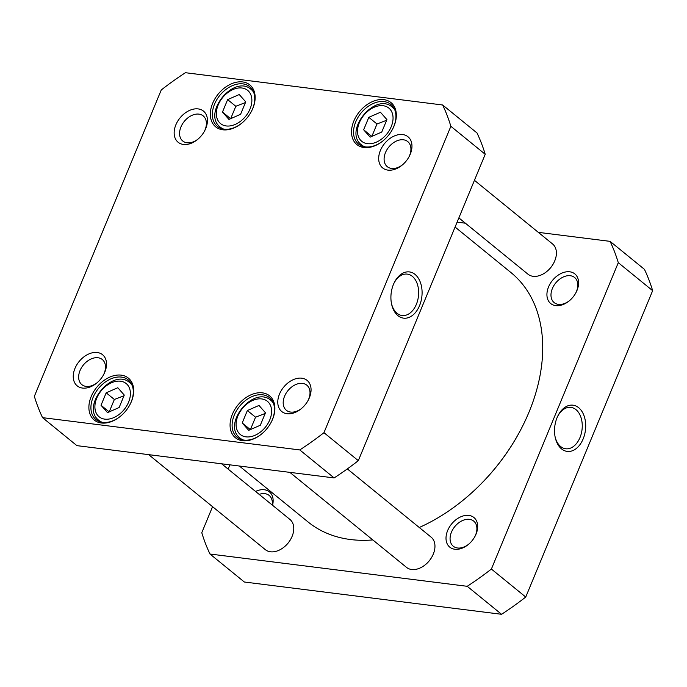 <?xml version="1.0" encoding="UTF-8"?>
<svg xmlns="http://www.w3.org/2000/svg" width="687" height="687" viewBox="0 0 687 687"><rect width="100%" height="100%" fill="white"/><g stroke="black" fill="none" stroke-linecap="round" stroke-linejoin="round"><path stroke-width="1.03" d="M381.757 132.05L370.13 137.142L363.655 129.783L368.816 117.331L380.443 112.247L386.91 119.607L381.757 132.05M117.812 387.726L124.278 395.085L119.126 407.537L107.498 412.621L101.023 405.261L106.184 392.818L117.812 387.726M239.256 94.531L245.731 101.891L240.57 114.334L228.943 119.426L222.476 112.067L227.629 99.615L239.256 94.531M258.99 405.442L265.465 412.801L260.313 425.253L248.685 430.337L242.21 422.977L247.363 410.534L258.99 405.442M323.955 432.681A260.622 180.338 129.2 0 1 299.781 449.933L42.551 417.653A260.622 180.338 129.2 0 1 34.35 396.339L161.256 89.963A260.622 180.338 129.2 0 1 185.43 72.71L442.66 104.991A260.622 180.338 129.2 0 1 450.861 126.305L323.955 432.681L358.313 460.668L485.22 154.292L450.861 126.305M262.382 392.852A27.033 18.704 -50.8 0 0 230.076 424.618A27.033 18.704 -50.8 0 0 261.507 434.081A27.033 18.704 -50.8 0 0 271.245 422.127A27.033 18.704 -50.8 0 0 262.382 392.852M242.648 81.933A27.033 18.704 -50.8 0 0 210.342 113.699A27.033 18.704 -50.8 0 0 241.772 123.171A27.033 18.704 -50.8 0 0 251.511 111.208A27.033 18.704 -50.8 0 0 242.648 81.933M402.694 134.566A20.086 13.903 -50.8 0 0 378.683 158.173A20.086 13.903 -50.8 0 0 402.041 165.206A20.086 13.903 -50.8 0 0 409.272 156.318A20.086 13.903 -50.8 0 0 402.694 134.566M97.245 352.517A20.086 13.903 -50.8 0 0 73.243 376.115A20.086 13.903 -50.8 0 0 96.592 383.157A20.086 13.903 -50.8 0 0 103.831 374.269A20.086 13.903 -50.8 0 0 97.245 352.517M198.157 108.907A20.086 13.903 -50.8 0 0 174.155 132.505A20.086 13.903 -50.8 0 0 197.504 139.538A20.086 13.903 -50.8 0 0 204.743 130.65A20.086 13.903 -50.8 0 0 198.157 108.907M301.782 378.185A20.086 13.903 -50.8 0 0 277.78 401.783A20.086 13.903 -50.8 0 0 301.129 408.817A20.086 13.903 -50.8 0 0 308.369 399.928A20.086 13.903 -50.8 0 0 301.782 378.185M383.835 99.649A27.033 18.704 -50.8 0 0 351.521 131.415A27.033 18.704 -50.8 0 0 382.951 140.887A27.033 18.704 -50.8 0 0 392.698 128.924A27.033 18.704 -50.8 0 0 383.835 99.649M121.204 375.136A27.033 18.704 -50.8 0 0 88.889 406.902A27.033 18.704 -50.8 0 0 120.319 416.374A27.033 18.704 -50.8 0 0 130.066 404.411A27.033 18.704 -50.8 0 0 121.204 375.136M245.457 102.535L235.813 106.279L230.652 118.731M235.813 106.279L227.629 99.615M230.617 118.696L222.476 112.067M265.199 413.454L255.547 417.198L250.386 429.641M255.547 417.198L247.363 410.534M250.351 429.607L242.21 422.977M124.012 395.738L114.36 399.482L109.207 411.925M114.36 399.482L106.184 392.818M109.164 411.891L101.023 405.261M363.655 129.783L371.796 136.412M386.644 120.251L376.991 123.995L368.816 117.331M376.991 123.995L371.839 136.438M394.029 283.121A20.868 13.826 -82.8 0 1 407.288 274.113A20.868 13.826 -82.8 0 1 412.337 276.346A20.868 13.826 -82.8 0 1 417.636 300.537A20.868 13.826 -82.8 0 1 402.093 315.513A20.868 13.826 -82.8 0 1 391.47 303.508M415.042 274.414A23.298 15.44 97.2 0 0 394.295 282.563A23.298 15.44 97.2 0 0 391.59 304.118A23.298 15.44 97.2 0 0 415.858 312.035A23.298 15.44 97.2 0 0 415.042 274.414M120.491 416.236A25.574 17.699 129.2 0 1 95.957 419.559A25.574 17.699 129.2 0 1 95.399 392.809A25.574 17.699 129.2 0 1 121.487 377.094A25.574 17.699 129.2 0 1 128.263 379.902A25.574 17.699 129.2 0 1 129.963 404.6M261.67 433.952A25.574 17.699 129.2 0 1 237.144 437.276A25.574 17.699 129.2 0 1 236.586 410.525A25.574 17.699 129.2 0 1 262.666 394.81A25.574 17.699 129.2 0 1 269.441 397.618A25.574 17.699 129.2 0 1 271.15 422.316M383.123 140.749A25.574 17.699 129.2 0 1 358.588 144.081A25.574 17.699 129.2 0 1 358.03 117.322A25.574 17.699 129.2 0 1 384.119 101.607A25.574 17.699 129.2 0 1 390.886 104.415A25.574 17.699 129.2 0 1 392.595 129.113M241.936 123.033A25.574 17.699 129.2 0 1 217.401 126.365A25.574 17.699 129.2 0 1 216.843 99.606A25.574 17.699 129.2 0 1 242.932 83.891A25.574 17.699 129.2 0 1 249.707 86.699A25.574 17.699 129.2 0 1 251.408 111.397M42.551 417.653L76.91 445.64L334.14 477.92A260.622 180.338 -50.8 0 0 358.313 460.668M485.22 154.292A260.622 180.338 -50.8 0 0 477.018 132.977L442.66 104.991M301.593 408.439A16.187 11.207 129.2 0 1 286.376 410.294A16.187 11.207 129.2 0 1 286.024 393.359A16.187 11.207 129.2 0 1 302.538 383.406A16.187 11.207 129.2 0 1 306.823 385.184A16.187 11.207 129.2 0 1 308.085 400.461M402.496 164.82A16.187 11.207 129.2 0 1 387.288 166.675A16.187 11.207 129.2 0 1 386.927 149.74A16.187 11.207 129.2 0 1 403.441 139.796A16.187 11.207 129.2 0 1 407.735 141.574A16.187 11.207 129.2 0 1 408.988 156.851M197.968 139.152A16.187 11.207 129.2 0 1 182.751 141.015A16.187 11.207 129.2 0 1 182.399 124.081A16.187 11.207 129.2 0 1 198.912 114.128A16.187 11.207 129.2 0 1 203.197 115.905A16.187 11.207 129.2 0 1 204.46 131.183M97.056 382.771A16.187 11.207 129.2 0 1 81.839 384.626A16.187 11.207 129.2 0 1 81.487 367.691A16.187 11.207 129.2 0 1 98.001 357.747A16.187 11.207 129.2 0 1 102.294 359.524A16.187 11.207 129.2 0 1 103.548 374.793M334.14 477.92L299.781 449.933M209.982 554.023L244.34 582.009L501.57 614.29A260.622 180.338 -50.8 0 0 525.744 597.037L652.65 290.661A260.622 180.338 -50.8 0 0 644.449 269.347L610.09 241.36A260.622 180.338 129.2 0 1 618.291 262.674L491.385 569.051A260.622 180.338 129.2 0 1 467.212 586.303L209.982 554.023A260.622 180.338 129.2 0 1 201.78 532.708L212.558 506.68M457.104 222.167L465.374 223.198M538.325 232.352L610.09 241.36M228.127 469.101L229.896 464.833M272.567 505.288A19.116 13.225 -50.8 0 0 255.573 491.454M576.96 290.498A19.116 13.225 -50.8 0 0 565.392 272A19.116 13.225 -50.8 0 0 547.041 296.526A19.116 13.225 -50.8 0 0 569.145 300.949A19.116 13.225 -50.8 0 0 576.032 292.49A19.116 13.225 -50.8 0 0 576.96 290.498M476.048 534.117A19.116 13.225 -50.8 0 0 464.481 515.619A19.116 13.225 -50.8 0 0 446.129 540.145A19.116 13.225 -50.8 0 0 468.233 544.568A19.116 13.225 -50.8 0 0 475.121 536.109A19.116 13.225 -50.8 0 0 476.048 534.117M557.638 416.382A20.868 13.826 -82.8 0 1 570.897 407.374A20.868 13.826 -82.8 0 1 582.018 429.796A20.868 13.826 -82.8 0 1 565.702 448.774A20.868 13.826 -82.8 0 1 560.652 446.541A20.868 13.826 -82.8 0 1 555.079 436.769M561.562 448.92A23.298 15.44 97.2 0 0 582.885 439.551A23.298 15.44 97.2 0 0 579.433 408.37A23.298 15.44 97.2 0 0 557.904 415.824A23.298 15.44 97.2 0 0 555.208 437.379A23.298 15.44 97.2 0 0 561.562 448.92M491.385 569.051L525.744 597.037M618.291 262.674L652.65 290.661M468.577 544.284A16.187 11.207 129.2 0 1 453.257 546.217A16.187 11.207 129.2 0 1 451.453 532.159A16.187 11.207 129.2 0 1 473.712 521.115A16.187 11.207 129.2 0 1 475.516 535.173A16.187 11.207 129.2 0 1 474.915 536.504M259.188 494.391A16.187 11.207 129.2 0 1 269.175 495.447A16.187 11.207 129.2 0 1 272.224 505.014M569.48 300.666A16.187 11.207 129.2 0 1 554.169 302.606A16.187 11.207 129.2 0 1 552.365 288.54A16.187 11.207 129.2 0 1 574.615 277.496A16.187 11.207 129.2 0 1 576.427 291.563A16.187 11.207 129.2 0 1 575.818 292.885M501.57 614.29L467.212 586.303M372.818 539.93A160.758 111.234 129.2 0 1 350.55 539.535A160.758 111.234 129.2 0 1 307.974 521.888L239.377 466.026M455.077 227.053L511.008 272.602A160.758 111.234 129.2 0 1 521.115 429.014A160.758 111.234 129.2 0 1 463.193 500.136A160.758 111.234 129.2 0 1 419.259 527.496M463.193 500.136L463.407 499.956A159.779 110.564 -50.8 0 0 520.986 429.263L521.115 429.014M148.675 454.648L265.328 549.652A19.485 13.482 -50.8 0 0 270.489 551.79A19.485 13.482 -50.8 0 0 284.135 547.015L284.358 546.835A18.515 12.813 -50.8 0 0 291.03 538.651L291.159 538.393A19.485 13.482 -50.8 0 0 289.931 519.441L221.626 463.802M284.135 547.015A19.485 13.482 -50.8 0 0 291.159 538.393M458.873 217.899L527.951 274.173A19.485 13.482 -50.8 0 0 533.112 276.311A19.485 13.482 -50.8 0 0 546.766 271.537L546.989 271.356A18.515 12.813 -50.8 0 0 553.662 263.164L553.791 262.915A19.485 13.482 -50.8 0 0 552.563 243.954L474.442 180.32M546.766 271.537A19.485 13.482 -50.8 0 0 553.791 262.915M289.854 472.364L406.506 567.368A19.485 13.482 -50.8 0 0 411.668 569.506A19.485 13.482 -50.8 0 0 425.322 564.731L425.545 564.551A18.515 12.813 -50.8 0 0 432.209 556.367L432.346 556.109A19.485 13.482 -50.8 0 0 431.118 537.157L347.33 468.903M425.322 564.731A19.485 13.482 -50.8 0 0 432.346 556.109M376.442 142.123A21.434 14.831 129.2 0 1 359.353 122.69A21.434 14.831 129.2 0 1 390.053 109.259A21.434 14.831 129.2 0 1 376.442 142.123M127.421 384.746A21.434 14.831 129.2 0 1 113.81 417.602A21.434 14.831 129.2 0 1 96.73 398.177A21.434 14.831 129.2 0 1 127.421 384.746M248.874 91.543A21.434 14.831 129.2 0 1 235.263 124.407A21.434 14.831 129.2 0 1 218.174 104.974A21.434 14.831 129.2 0 1 248.874 91.543M268.608 402.462A21.434 14.831 129.2 0 1 254.997 435.318A21.434 14.831 129.2 0 1 237.908 415.893A21.434 14.831 129.2 0 1 268.608 402.462M253.649 92.281A24.354 16.857 -50.8 0 0 252.524 90.77A24.354 16.857 -50.8 0 0 251.116 89.422C233.923 74.033 201.806 113.467 220.355 127.189A24.354 16.857 -50.8 0 0 223.67 129.096M273.383 403.192A24.354 16.857 -50.8 0 0 272.258 401.689A24.354 16.857 -50.8 0 0 270.858 400.341C253.658 384.952 221.54 424.386 240.089 438.108A24.354 16.857 -50.8 0 0 243.404 440.015M132.205 385.484A24.354 16.857 -50.8 0 0 131.071 383.973A24.354 16.857 -50.8 0 0 129.671 382.625C112.479 367.236 80.353 406.67 98.911 420.392A24.354 16.857 -50.8 0 0 102.217 422.299M394.836 109.997A24.354 16.857 -50.8 0 0 392.303 107.138C375.111 91.749 342.985 131.183 361.542 144.905A24.354 16.857 -50.8 0 0 364.849 146.812M220.355 127.189L222.356 128.821M251.116 89.422L253.125 91.053M240.089 438.108L242.09 439.74M270.858 400.341L272.859 401.972M98.911 420.392L100.912 422.024M129.671 382.625L131.672 384.256M361.542 144.905L363.543 146.537M392.303 107.138L394.304 108.769"/></g></svg>

